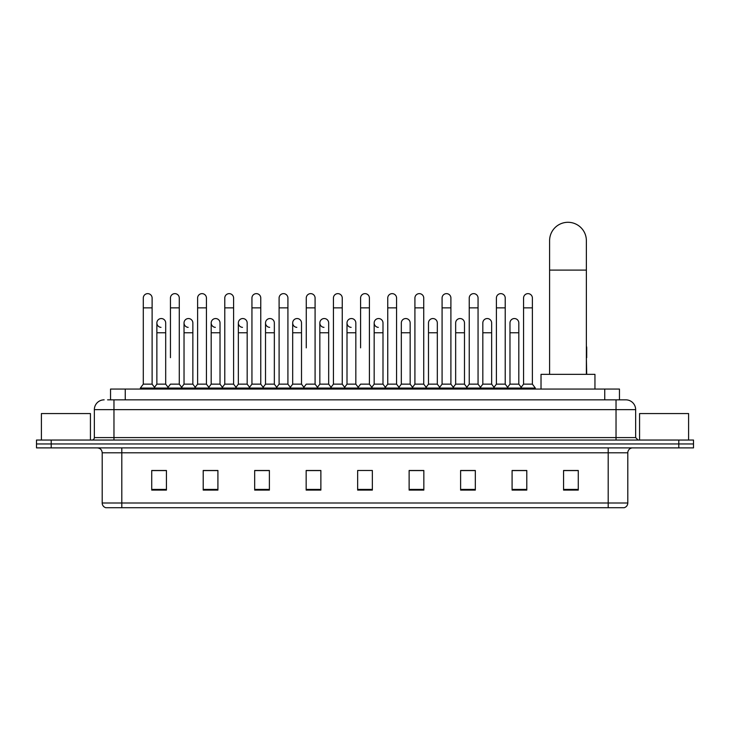 <?xml version="1.0" encoding="UTF-8"?>
<svg xmlns="http://www.w3.org/2000/svg" width="730" height="730" viewBox="0 0 730 730"><rect width="100%" height="100%" fill="white"/><g stroke="black" fill="none" stroke-linecap="round" stroke-linejoin="round"><path stroke-width="1.09" d="M110.54 399.839L110.54 389.053L619.46 389.053L619.46 399.839M107.821 399.839L622.407 399.839M107.593 399.839L113.971 399.839L113.971 409.639L94.353 409.639L94.353 437.589A2.455 2.455 0 0 1 91.907 440.044M104.162 399.839A9.809 9.809 0 0 0 94.353 409.639M625.838 399.839A9.809 9.809 0 0 1 635.648 409.639L616.029 409.639L616.029 399.839L625.692 399.839M635.648 409.639L635.648 437.589L638.093 440.044M51.209 440.044L36.5 440.044L36.5 443.959L51.209 443.959L36.5 443.959L36.5 447.882L51.209 447.882L51.209 443.959L678.79 443.959L51.209 443.959L51.209 440.044L678.79 440.044L678.79 443.959L693.5 443.959L678.79 443.959L678.79 447.882L51.209 447.882M693.5 440.044L693.5 443.959L693.5 440.044L678.79 440.044M627.8 502.997C627.663 505.342 626.486 506.912 624.269 507.706L608.19 507.706L608.19 502.997L627.8 502.997L627.8 452.792A4.9 4.9 0 0 1 632.7 447.882M608.19 507.706L105.731 507.706A4.9 4.9 0 0 1 102.2 502.997L102.2 452.792C101.908 449.808 100.275 448.174 97.3 447.882M578.279 490.095L578.279 470.485L563.569 470.485L563.569 490.095L578.279 490.095M526.795 490.095L526.795 470.485L512.086 470.485L512.086 490.095L526.795 490.095M475.321 490.095L475.321 470.485L460.612 470.485L460.612 490.095L475.321 490.095M423.838 490.095L423.838 470.485L409.128 470.485L409.128 490.095L423.838 490.095M166.431 490.095L166.431 470.485L151.721 470.485L151.721 490.095L166.431 490.095M217.914 490.095L217.914 470.485L203.205 470.485L203.205 490.095L217.914 490.095M269.388 490.095L269.388 470.485L254.679 470.485L254.679 490.095L269.388 490.095M320.871 490.095L320.871 470.485L306.162 470.485L306.162 490.095L320.871 490.095M372.355 490.095L372.355 470.485L357.645 470.485L357.645 490.095L372.355 490.095M693.5 447.882L693.5 443.959L693.5 447.882L678.79 447.882M468.751 470.585L464.974 470.585M523.072 470.585L519.295 470.585M319.357 470.585L315.579 470.485M265.026 470.585L261.249 470.585M210.705 470.585L206.928 470.585M151.721 470.585L166.185 470.585M156.375 470.585L152.607 470.585M414.421 470.485L410.643 470.585M360.1 470.485L369.9 470.485M320.871 470.585L306.162 470.585M269.388 470.585L254.679 470.585M217.914 470.585L203.205 470.585M423.838 470.585L409.128 470.585M475.321 470.585L460.612 470.585M526.795 470.585L512.086 470.585M578.279 470.585L563.569 470.585M90.429 440.044L90.429 413.563L41.4 413.563L41.4 440.044M549.599 374.344L549.599 240.681A18.387 18.387 0 0 1 567.986 222.294A18.387 18.387 0 0 1 586.373 240.681A18.387 18.387 0 0 0 567.986 222.294M586.373 374.344L586.373 240.681M594.95 389.053L594.95 374.344L541.021 374.344L541.021 389.053M143.29 307.859L152.114 307.859L152.114 384.144L143.29 384.144L143.29 298.05A4.417 4.417 0 0 1 147.98 293.642A4.417 4.417 0 0 1 152.114 298.05A4.417 4.417 0 0 0 147.98 293.642M143.29 384.144L140.343 388.068L140.343 389.053M152.114 384.144L155.052 388.068L140.343 388.068M170.446 357.673L170.446 307.859L179.279 307.859L179.279 384.144L170.446 384.144L167.508 388.068L155.052 388.068L155.052 389.053M170.446 307.859L170.446 298.05A4.417 4.417 0 0 1 175.136 293.642A4.417 4.417 0 0 1 179.279 298.05A4.417 4.417 0 0 0 175.136 293.642M184.033 384.144L184.033 332.761L192.857 332.761L192.857 384.144L184.033 384.144L181.651 387.32L179.279 384.144L182.217 388.068L167.508 388.068L167.508 389.053M197.611 384.144L197.611 307.859L206.435 307.859L206.435 384.144L197.611 384.144L194.673 388.068L182.217 388.068L182.217 389.053M197.611 307.859L197.611 298.05A4.417 4.417 0 0 1 202.301 293.642A4.417 4.417 0 0 1 206.435 298.05A4.417 4.417 0 0 0 202.301 293.642M206.435 357.673L206.435 384.144L209.382 388.068L194.673 388.068L194.673 389.053M224.776 384.144L224.776 307.859L233.6 307.859L233.6 384.144L224.776 384.144L221.829 388.068L209.382 388.068L209.382 389.053M224.776 307.859L224.776 298.05A4.417 4.417 0 0 1 229.466 293.642A4.417 4.417 0 0 1 233.6 298.05A4.417 4.417 0 0 0 229.466 293.642M233.6 384.144L236.538 388.068L221.829 388.068L221.829 389.053M251.941 384.144L251.941 307.859L260.765 307.859L260.765 384.144L251.941 384.144L248.994 388.068L236.538 388.068L236.538 389.053M251.941 307.859L251.941 298.05A4.417 4.417 0 0 1 256.622 293.642A4.417 4.417 0 0 1 260.765 298.05A4.417 4.417 0 0 0 256.622 293.642M260.765 347.863L260.765 384.144L263.703 388.068L248.994 388.068L248.994 389.053M279.097 384.144L279.097 307.859L287.921 307.859L287.921 384.144L279.097 384.144L276.159 388.068L263.703 388.068L263.703 389.053M279.097 307.859L279.097 298.05A4.417 4.417 0 0 1 283.787 293.642A4.417 4.417 0 0 1 287.921 298.05A4.417 4.417 0 0 0 283.787 293.642M287.921 384.144L290.868 388.068L276.159 388.068L276.159 389.053M306.262 347.863L306.262 307.859L315.086 307.859L315.086 384.144L306.262 384.144L303.324 388.068L290.868 388.068L290.868 389.053M306.262 307.859L306.262 298.05A4.417 4.417 0 0 1 310.953 293.642A4.417 4.417 0 0 1 315.086 298.05A4.417 4.417 0 0 0 310.953 293.642M315.086 347.863L315.086 384.144L318.034 388.068L303.324 388.068L303.324 389.053M333.427 384.144L333.427 307.859L342.251 307.859L342.251 384.144L333.427 384.144L330.48 388.068L318.034 388.068L318.034 389.053M333.427 307.859L333.427 298.05A4.417 4.417 0 0 1 338.118 293.642A4.417 4.417 0 0 1 342.251 298.05A4.417 4.417 0 0 0 338.118 293.642M342.251 384.144L345.19 388.068L330.48 388.068L330.48 389.053M360.584 347.863L360.584 307.859L369.416 307.859L369.416 384.144L360.584 384.144L357.645 388.068L345.19 388.068L345.19 389.053M360.584 307.859L360.584 298.05A4.417 4.417 0 0 1 365.274 293.642A4.417 4.417 0 0 1 369.416 298.05A4.417 4.417 0 0 0 365.274 293.642M369.416 384.144L372.355 388.068L357.645 388.068L357.645 389.053M382.995 384.144L382.995 332.761L374.171 332.761L374.171 384.144L382.995 384.144L385.376 387.32L387.749 384.144L387.749 307.859L396.572 307.859L396.572 384.144L387.749 384.144L384.81 388.068L372.355 388.068L372.355 389.053M387.749 307.859L387.749 298.05A4.417 4.417 0 0 1 392.439 293.642A4.417 4.417 0 0 1 396.572 298.05A4.417 4.417 0 0 0 392.439 293.642M401.327 384.144L401.327 332.761L410.16 332.761L410.16 384.144L401.327 384.144L398.954 387.32L396.572 384.144L399.52 388.068L384.81 388.068L384.81 389.053M410.16 384.144L412.532 387.32L414.914 384.144L414.914 307.859L423.738 307.859L423.738 384.144L414.914 384.144L411.966 388.068L399.52 388.068L399.52 389.053M414.914 307.859L414.914 298.05A4.417 4.417 0 0 1 419.604 293.642A4.417 4.417 0 0 1 423.738 298.05A4.417 4.417 0 0 0 419.604 293.642M428.492 384.144L428.492 332.761L437.316 332.761L437.316 384.144L428.492 384.144L426.119 387.32L423.738 384.144L426.676 388.068L411.966 388.068L411.966 389.053M437.316 384.144L439.697 387.32L442.079 384.144L442.079 307.859L450.903 307.859L450.903 384.144L442.079 384.144L439.132 388.068L426.676 388.068L426.676 389.053M442.079 307.859L442.079 298.05A4.417 4.417 0 0 1 446.769 293.642A4.417 4.417 0 0 1 450.903 298.05A4.417 4.417 0 0 0 446.769 293.642M455.657 384.144L455.657 332.761L464.481 332.761L464.481 384.144L455.657 384.144L453.275 387.32L450.903 384.144L453.841 388.068L439.132 388.068L439.132 389.053M464.481 384.144L466.862 387.32L469.235 384.144L469.235 307.859L478.059 307.859L478.059 384.144L469.235 384.144L466.297 388.068L453.841 388.068L453.841 389.053M469.235 307.859L469.235 298.05A4.417 4.417 0 0 1 473.925 293.642A4.417 4.417 0 0 1 478.059 298.05A4.417 4.417 0 0 0 473.925 293.642M482.822 384.144L482.822 332.761L491.646 332.761L491.646 384.144L482.822 384.144L480.44 387.32L478.059 384.144L481.006 388.068L466.297 388.068L466.297 389.053M491.646 384.144L494.018 387.32L496.4 384.144L496.4 307.859L505.224 307.859L505.224 384.144L496.4 384.144L493.462 388.068L481.006 388.068L481.006 389.053M496.4 307.859L496.4 298.05A4.417 4.417 0 0 1 501.09 293.642A4.417 4.417 0 0 1 505.224 298.05A4.417 4.417 0 0 0 501.09 293.642M509.978 384.144L509.978 332.761L518.811 332.761L518.811 384.144L509.978 384.144L507.605 387.32L505.224 384.144L508.171 388.068L493.462 388.068L493.462 389.053M523.565 384.144L523.565 307.859L532.389 307.859L532.389 384.144L523.565 384.144L520.618 388.068L508.171 388.068L508.171 389.053M523.565 307.859L523.565 298.05A4.417 4.417 0 0 1 528.255 293.642A4.417 4.417 0 0 1 532.389 298.05A4.417 4.417 0 0 0 528.255 293.642M532.389 384.144L535.327 388.068L520.618 388.068L520.618 389.053M535.327 388.068L535.327 389.053M161.001 327.359A4.417 4.417 0 0 1 156.868 322.961A4.417 4.417 0 0 1 161.558 318.554A4.417 4.417 0 0 1 165.692 322.961L165.692 332.761L156.868 332.761L156.868 322.961M165.692 332.761L165.692 384.144L156.868 384.144L156.868 332.761M156.868 384.144L154.486 387.32M165.692 384.144L168.073 387.32M188.167 327.359A4.417 4.417 0 0 1 184.033 322.961A4.417 4.417 0 0 1 188.723 318.554A4.417 4.417 0 0 1 192.857 322.961L192.857 332.761M192.857 384.144L195.239 387.32M215.332 327.359A4.417 4.417 0 0 1 211.189 322.961A4.417 4.417 0 0 1 215.879 318.554A4.417 4.417 0 0 1 220.022 322.961L220.022 332.761L211.189 332.761L211.189 322.961M220.022 332.761L220.022 384.144L211.189 384.144L211.189 332.761M211.189 384.144L208.816 387.32M220.022 384.144L222.394 387.32M242.488 327.359A4.417 4.417 0 0 1 238.354 322.961A4.417 4.417 0 0 1 243.044 318.554A4.417 4.417 0 0 1 247.178 322.961L247.178 332.761L238.354 332.761L238.354 322.961M247.178 332.761L247.178 384.144L238.354 384.144L238.354 332.761M238.354 384.144L235.982 387.32M247.178 384.144L249.56 387.32M269.653 327.359A4.417 4.417 0 0 1 265.519 322.961A4.417 4.417 0 0 1 270.209 318.554A4.417 4.417 0 0 1 274.343 322.961L274.343 332.761L265.519 332.761L265.519 322.961M274.343 332.761L274.343 384.144L265.519 384.144L265.519 332.761M265.519 384.144L263.138 387.32M274.343 384.144L276.725 387.32M296.818 327.359A4.417 4.417 0 0 1 292.684 322.961A4.417 4.417 0 0 1 297.375 318.554A4.417 4.417 0 0 1 301.508 322.961L301.508 332.761L292.684 332.761L292.684 322.961M301.508 332.761L301.508 384.144L292.684 384.144L292.684 332.761M292.684 384.144L290.303 387.32M301.508 384.144L303.881 387.32M323.983 327.359A4.417 4.417 0 0 1 319.84 322.961A4.417 4.417 0 0 1 324.531 318.554A4.417 4.417 0 0 1 328.673 322.961L328.673 332.761L319.84 332.761L319.84 322.961M328.673 332.761L328.673 384.144L319.84 384.144L319.84 332.761M319.84 384.144L317.468 387.32M328.673 384.144L331.046 387.32M351.139 327.359A4.417 4.417 0 0 1 347.005 322.961A4.417 4.417 0 0 1 351.696 318.554A4.417 4.417 0 0 1 355.829 322.961L355.829 332.761L347.005 332.761L347.005 322.961M355.829 332.761L355.829 384.144L347.005 384.144L347.005 332.761M347.005 384.144L344.624 387.32M355.829 384.144L358.211 387.32M378.304 327.359A4.417 4.417 0 0 1 374.171 322.961A4.417 4.417 0 0 1 378.861 318.554A4.417 4.417 0 0 1 382.995 322.961L382.995 332.761M374.171 384.144L371.789 387.32M401.327 332.761L401.327 322.961A4.417 4.417 0 0 1 406.017 318.554A4.417 4.417 0 0 1 410.16 322.961L410.16 332.761M428.492 332.761L428.492 322.961A4.417 4.417 0 0 1 433.182 318.554A4.417 4.417 0 0 1 437.316 322.961L437.316 332.761M455.657 332.761L455.657 322.961A4.417 4.417 0 0 1 460.347 318.554A4.417 4.417 0 0 1 464.481 322.961L464.481 332.761M482.822 332.761L482.822 322.961A4.417 4.417 0 0 1 487.512 318.554A4.417 4.417 0 0 1 491.646 322.961L491.646 332.761M509.978 332.761L509.978 322.961A4.417 4.417 0 0 1 514.668 318.554A4.417 4.417 0 0 1 518.811 322.961L518.811 332.761M518.811 384.144L521.183 387.32M586.71 374.344L586.373 357.673M586.373 346.157A4.417 4.417 0 0 1 586.71 347.863L586.71 357.673M688.6 440.044L688.6 413.563L639.571 413.563L639.571 440.044M125.25 399.839L125.25 389.053M604.75 399.839L604.75 389.053M113.971 440.044L113.971 437.589L635.648 437.589M94.353 437.589L113.971 437.589L113.971 409.639L616.029 409.639L616.029 440.044M608.19 447.882L608.19 452.792L102.2 452.792M627.8 452.792L608.19 452.792L608.19 502.997L121.81 502.997L121.81 507.706M102.2 502.997L121.81 502.997L121.81 447.882M372.355 489.419L357.645 489.419M320.871 489.419L306.162 489.419M269.388 489.419L254.679 489.419M217.914 489.419L203.205 489.419M166.431 489.419L151.721 489.419M423.838 489.419L409.128 489.419M475.321 489.419L460.612 489.419M526.795 489.419L512.086 489.419M578.279 489.419L563.569 489.419M549.599 270.1L586.373 270.1M152.114 307.859L152.114 298.05M179.279 307.859L179.279 298.05M206.435 307.859L206.435 298.05M233.6 307.859L233.6 298.05M260.765 307.859L260.765 298.05M287.921 307.859L287.921 298.05M315.086 307.859L315.086 298.05M342.251 307.859L342.251 298.05M369.416 307.859L369.416 298.05M396.572 307.859L396.572 298.05M423.738 307.859L423.738 298.05M450.903 307.859L450.903 298.05M478.059 307.859L478.059 298.05M505.224 307.859L505.224 298.05M532.389 307.859L532.389 298.05M184.033 332.761L184.033 322.961M374.171 332.761L374.171 322.961M251.941 357.673L251.941 347.863M279.097 357.673L279.097 347.863M287.921 357.673L287.921 347.863"/></g></svg>
